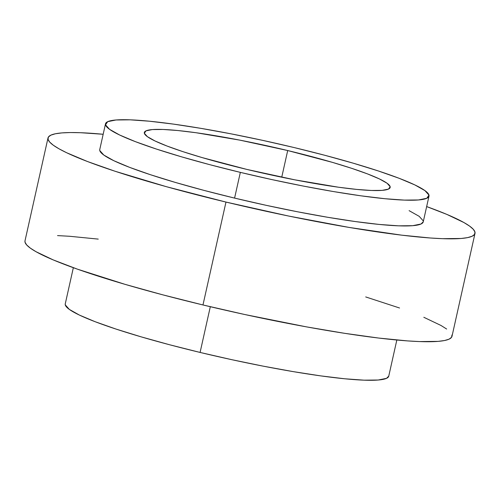 <?xml version="1.0" encoding="UTF-8"?>
<svg xmlns="http://www.w3.org/2000/svg" width="500" height="500" viewBox="0 0 500 500"><rect width="100%" height="100%" fill="white"/><g stroke="black" fill="none" stroke-linecap="round" stroke-linejoin="round"><path stroke-width="0.75" d="M287.7 150.544L281.744 177.213L287.7 150.544L239.744 140.119L195.975 132.719L177.8 130.525L163.056 129.462L152.319 129.575L146 130.856L144.338 133.256L147.406 136.681L155.075 141L167.05 146.05L182.881 151.637L201.956 157.537L246.794 169.4A125.956 13.806 -167.4 0 1 144.325 132.494A125.956 13.806 -167.4 0 1 287.7 150.544A125.956 13.806 -167.4 0 1 390.175 187.444A125.956 13.806 -167.4 0 1 246.794 169.4L294.756 179.819L338.525 187.225L356.7 189.412L371.444 190.475L382.175 190.362L388.5 189.081L390.156 186.681L387.094 183.256L379.425 178.938L367.45 173.888L351.619 168.306L332.544 162.4L287.7 150.544M423.256 221.781L421.037 224L412.719 225.681L398.594 225.831L379.2 224.438L355.281 221.55L327.756 217.288L297.688 211.812L266.231 205.331L234.587 198.1A165.731 18.162 12.6 0 0 423.244 221.844L428.994 196.125A165.731 18.162 -167.4 0 1 240.338 172.375L234.587 198.1L203.981 190.387L175.581 182.494L150.488 174.725L129.662 167.381L113.9 160.738L103.806 155.05L99.775 150.544L99.775 149.469M105.506 123.819L99.756 149.537A165.731 18.162 12.6 0 0 234.587 198.1L240.338 172.375A165.731 18.162 -167.4 0 1 105.506 123.819A165.731 18.162 -167.4 0 1 294.163 147.562A165.731 18.162 -167.4 0 1 428.994 196.125M73.344 267.706L65.256 303.875A165.731 18.162 12.6 0 0 200.087 352.438L210.312 306.706L200.087 352.438A165.731 18.162 12.6 0 0 388.744 376.181L396.831 340.012M451.975 334.981L451.556 337.3L449.087 339.15L444.594 340.513L438.113 341.375L419.462 341.569L407.481 340.9L378.75 338.062L344.637 333.319L306.444 326.863L244.744 314.513L202.975 304.962A218.769 23.975 12.6 0 0 452 336.306L475 233.412A218.769 23.975 -167.4 0 1 225.975 202.069L202.975 304.962L162.575 294.781L125.094 284.363L77.444 269.169L53.175 259.887L36.031 251.713L30.35 248.137L26.669 244.95L25.025 242.188L25.006 240.831M48 137.969A218.769 23.975 -167.4 0 1 103.169 134.269L80.538 132.713L70.287 132.55L61.887 132.906L55.406 133.769L50.912 135.131L48.444 136.975L48.025 139.294L49.669 142.062L53.344 145.244L59.031 148.819L66.662 152.75L87.469 161.519L114.969 171.219L166.375 186.688L225.975 202.069A218.769 23.975 -167.4 0 1 48 137.969L25 240.863A218.769 23.975 12.6 0 0 202.975 304.962L225.975 202.069L288.637 216.044L348.963 227.4L401.75 235.169L430.475 238.006L442.463 238.675L461.112 238.481L467.594 237.619L472.088 236.256L474.556 234.406L474.975 232.087L473.331 229.325L469.65 226.144L463.969 222.569L446.825 214.387L426.656 206.575A218.769 23.975 -167.4 0 1 475 233.412M57.538 235.6L69.525 236.269L98.25 239.106M365.7 296.931L399.556 308M423.825 317.281L440.969 325.456L446.656 329.031M409.1 210.65L419.194 216.337L423.219 220.844M388.756 376.119L386.538 378.338L378.225 380.019L364.094 380.169L344.7 378.775L320.781 375.887L293.256 371.625L263.188 366.15L231.731 359.669L200.087 352.438L169.481 344.725L141.088 336.831L115.988 329.062L95.162 321.719L79.4 315.075L69.306 309.387L65.281 304.881L65.275 303.806M240.338 172.375L209.731 164.662L181.331 156.775L156.237 149.006L135.412 141.656L119.65 135.013L109.556 129.325L105.525 124.819L107.713 121.662L116.025 119.981L130.156 119.831L149.55 121.225L173.469 124.113L200.994 128.375L231.062 133.85L262.519 140.331L294.163 147.562L324.769 155.275L353.162 163.169L378.263 170.938L399.087 178.281L414.85 184.925L424.944 190.613L428.969 195.119L426.788 198.275L418.469 199.963L404.344 200.106L384.95 198.713L361.031 195.831L333.506 191.569L303.438 186.094L271.981 179.613L240.338 172.375"/></g></svg>
